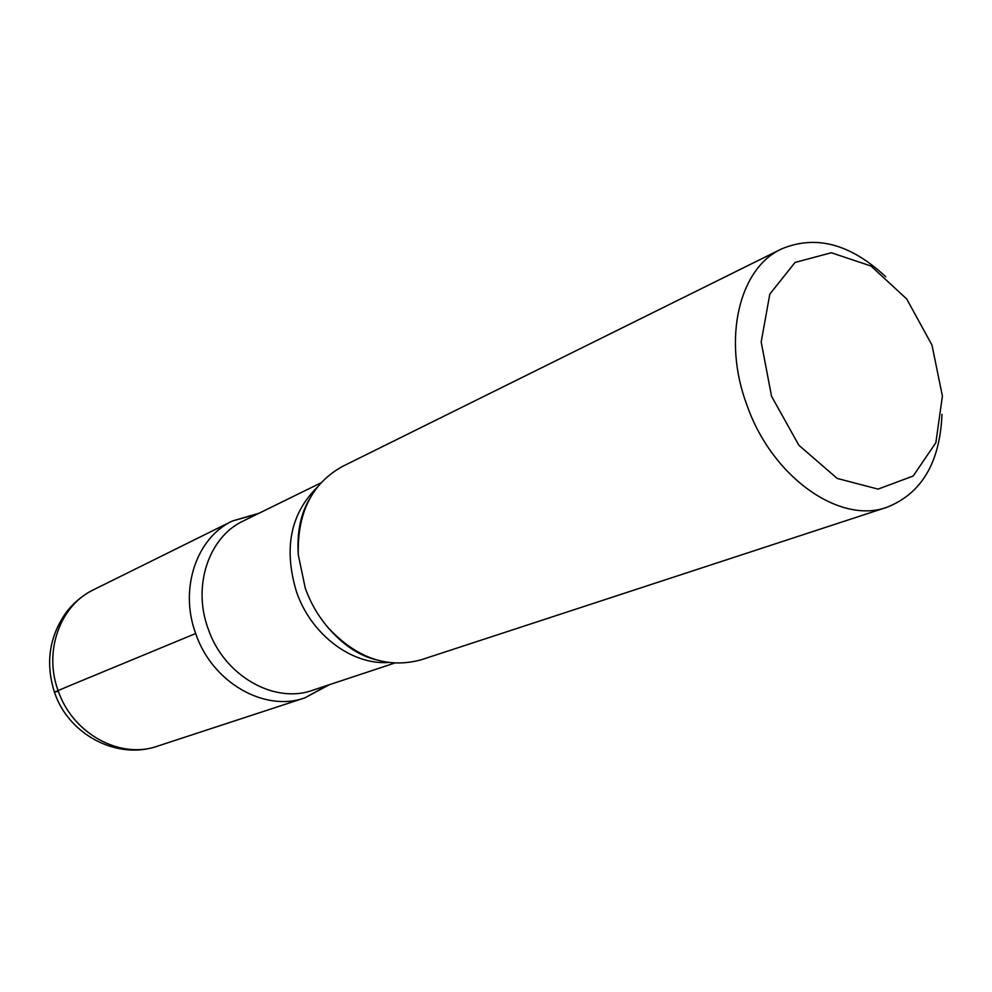 <?xml version="1.0" encoding="UTF-8"?>
<svg xmlns="http://www.w3.org/2000/svg" width="992" height="992" viewBox="0 0 992 992"><rect width="100%" height="100%" fill="white"/><g stroke="black" fill="none" stroke-linecap="round" stroke-linejoin="round"><path stroke-width="1.49" d="M771.553 396.316L761.186 342.017L769.804 294.116L795.076 262.446L831.284 252.749L870.988 266.017L906.688 298.939L931.984 345.092L942.4 396.081L935.878 442.668L913.173 476.024L878.069 489.118L837.174 478.417L798.895 445.284L771.553 396.316M941.991 414.309C939.957 462.458 921.655 493.433 887.084 507.222C839.988 524.756 772.098 477.326 747.001 405.306C722.064 339.301 739.152 268.237 781.46 248.98C815.796 234.583 850.553 243.846 885.744 276.78M394.593 663.09L312.592 690.271C274.102 704.295 223.832 675.564 208.122 628.68C192.212 585.801 208.928 536.833 243.338 520.949L320.887 482.881M195.672 633.528C179.081 588.789 196.552 537.689 232.463 520.974L257.61 513.943L232.463 520.974C196.552 537.689 179.081 588.789 195.672 633.528C212.052 682.434 264.542 712.405 304.817 697.884C264.542 712.405 212.052 682.434 195.672 633.528L72.267 684.604L54.572 692.069L58.379 691.35M327.682 685.274L304.817 697.884L327.682 685.274M887.084 507.222L421.612 659.655C387.946 669.042 356.773 658.366 328.067 627.626C318.159 616.032 310.558 602.876 305.263 588.169L298.282 554.801C297.216 512.752 311.984 483.29 342.575 466.389L781.46 248.98M388.455 662.495C351.689 665.049 311.178 634.62 296.583 592.1C283.514 548.973 290.296 514.141 316.932 487.605M58.082 690.482C43.512 651.037 60.214 605.343 93.508 589.781C82.807 595.163 73.743 602.64 66.315 612.213C49.24 636.393 45.285 663.04 54.436 692.156C68.324 734.526 117.068 760.368 157.468 746.17C120.069 759.562 72.379 733.621 58.082 690.482M93.508 589.781L232.463 520.974L259.123 513.199M329.282 684.74L304.817 697.884L157.468 746.17M298.282 554.801C296.844 532.121 300.737 513.273 309.963 498.244M328.067 627.626C342.934 644.812 358.918 655.526 376.018 659.792"/></g></svg>
